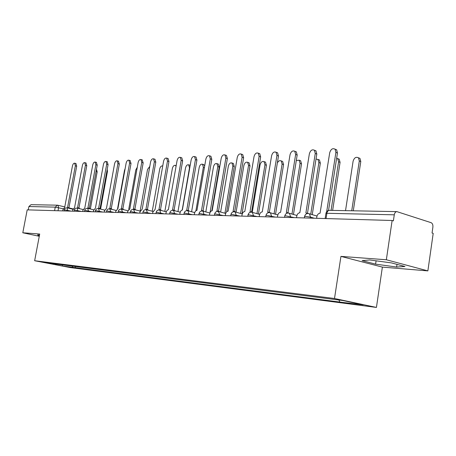 <?xml version="1.0" encoding="UTF-8"?>
<svg xmlns="http://www.w3.org/2000/svg" width="456" height="456" viewBox="0 0 456 456"><rect width="100%" height="100%" fill="white"/><g stroke="black" fill="none" stroke-linecap="round" stroke-linejoin="round"><path stroke-width="0.68" d="M427.87 270.887L386.346 259.76L392.126 220.493L27.195 209.857L22.8 232.777L39.7 234.031L34.645 260.729L70.207 267.564L376.428 307.429L382.379 267.108L427.87 270.887L433.2 233.364L432.054 233.005L432.881 227.179C433.069 224.859 432.482 223.366 431.125 222.682L396.874 211.624C395.54 211.738 394.674 212.798 394.275 214.816L326.884 213.288L325.892 213.693L325.139 218.544M386.346 259.76L340.94 256.392L334.505 298.503L34.645 260.729M392.126 220.493L393.38 220.886L394.275 214.816M22.8 232.777L39.279 236.276M28.266 209.885L28.905 206.54L31.014 204.681L57.422 205.183L55.25 207.132L28.905 206.54M71.991 265.911L72.823 267.341L62.529 266.013L45.087 262.662L55.381 263.802M72.823 267.341L342.519 302.408L363.204 304.853L342.684 300.493L55.204 263.944M376.428 307.429L334.505 298.503M39.518 235.017L37.728 234.76L37.996 235.564L39.358 235.849M382.379 267.108L340.94 256.392M391.499 262.912L369.673 259.948L362.127 260.644L375.59 264.144L396.629 267.034L404.979 266.498L391.499 262.912M75.514 266.355L75.246 267.809M339.726 301.821L338.905 300.008M62.529 266.013L62.318 264.685M38.139 234.817L37.996 235.564M397.016 264.383L396.629 267.034M376.086 260.821L375.59 264.144M68.406 208.17L67.562 207.463L75.337 165.819L74.71 163.197C73.701 163.077 72.943 164 72.436 165.973L64.684 207.394L62.894 209.777L62.683 210.889M75.901 163.527L76.694 166.195L68.936 207.759M69.112 207.805L69.779 208.5M96.518 169.273L97.179 171.861L90.351 209.002M78.421 208.392L77.549 207.691L85.414 165.306L84.765 162.638C83.716 162.501 82.929 163.442 82.405 165.46L74.567 207.622L72.726 210.045L72.515 211.179M85.95 162.969L86.782 165.688L78.939 207.993M79.127 208.039L79.806 208.728M88.806 208.626L87.905 207.925L95.863 164.764L95.184 162.057C94.096 161.909 93.28 162.86 92.739 164.924L84.81 207.856L82.918 210.319L82.701 211.476M96.364 162.393L97.242 165.157L89.308 208.232M89.501 208.278L90.208 208.968M107.234 169.261L107.456 171.462L100.651 208.711M118.172 170.47L111.258 208.745M99.579 208.865L98.644 208.17L106.693 164.211L105.991 161.458C104.857 161.287 104.014 162.262 103.455 164.377L95.441 208.096L93.486 210.604L93.269 211.783M107.16 161.794L108.083 164.605L100.064 208.477M100.263 208.529L100.987 209.213M110.757 209.11L109.799 208.42L117.933 163.63L117.209 160.837C116.023 160.643 115.146 161.635 114.576 163.801L106.465 208.346L104.447 210.9L104.23 212.103M118.36 161.173L119.341 164.035L111.23 208.74M111.435 208.791L112.182 209.464M122.368 209.361L121.376 208.688L129.607 163.031L128.86 160.193C127.623 159.976 126.705 160.979 126.118 163.208L117.916 208.609L115.835 211.213L115.613 212.433M129.994 160.523L131.026 163.447L122.824 209.008M123.034 209.059L123.804 209.726M125.138 168.629L124.499 170.362L117.58 208.626M137.284 167.215L135.802 169.906L128.734 209.332M149.79 166.406L147.533 169.438L140.129 211.065M134.434 209.623L133.414 208.962L141.736 162.404L140.967 159.526C139.673 159.281 138.721 160.301 138.111 162.592L129.817 208.876L127.669 211.533L127.441 212.781M142.078 159.856L143.173 162.832L134.873 209.287M135.096 209.338L135.888 209.994M162.724 166.041L162.587 165.961C161.27 165.71 160.312 166.708 159.714 168.954L152.253 211.242M146.986 209.897L145.937 209.247L154.356 161.76L153.558 158.83C152.207 158.551 151.215 159.594 150.583 161.954L142.192 209.161L139.969 211.863L139.741 213.134M154.647 159.161L155.006 159.264L155.798 162.194L147.413 209.572M147.636 209.629L148.456 210.273M176.079 166.303L175.36 165.408C173.987 165.123 172.989 166.138 172.368 168.452L164.85 211.413M160.056 210.176L158.973 209.543L167.489 161.082L166.668 158.112C165.254 157.799 164.217 158.853 163.561 161.287L155.074 209.452L152.777 212.211L152.549 213.511M167.722 158.431L168.127 158.557L168.948 161.527L160.461 209.874M160.694 209.937L161.532 210.558M182.195 210.079L189.508 167.768L188.653 164.838C187.211 164.513 186.173 165.539 185.524 167.922L177.96 211.584M189.639 165.14L190.215 165.363M173.668 210.467L172.562 209.851L181.169 160.381L180.331 157.366C178.843 157.006 177.76 158.084 177.076 160.592L168.361 209.754C167.272 209.902 166.52 210.843 166.115 212.576L165.881 213.898M181.34 157.679L181.796 157.822L182.639 160.831L174.061 210.187M174.295 210.25L175.161 210.854M195.903 210.797L203.365 167.215L202.487 164.24C200.982 163.875 199.888 164.924 199.221 167.38L191.6 211.749M203.433 164.536L204.71 165.819M187.849 210.752L186.726 210.17L195.43 159.646L194.575 156.585C193.013 156.18 191.879 157.274 191.161 159.868L182.349 210.073C181.209 210.227 180.433 211.185 180.017 212.952L179.784 214.303M195.533 156.887L196.051 157.052L196.912 160.107L188.237 210.518M188.482 210.581L189.365 211.162M210.005 212.644L217.797 166.639L216.902 163.624C215.323 163.208 214.183 164.274 213.482 166.81L205.816 211.909M217.797 163.903L218.321 164.069L219.222 167.084L211.823 210.792M202.663 211.06L201.512 210.507L210.313 158.882L209.441 155.781C207.799 155.319 206.608 156.431 205.861 159.11L196.941 210.404C195.755 210.558 194.951 211.538 194.524 213.345L194.29 214.725M210.336 156.066L210.928 156.26L211.806 159.355L203.04 210.86M203.285 210.923L204.185 211.476M224.939 213.231L232.851 166.035L231.939 162.98C230.274 162.513 229.077 163.59 228.342 166.218L220.636 212.063M232.765 163.248L233.369 163.442L234.281 166.491L226.7 211.772M218.139 211.39L216.965 210.86L225.862 158.084L224.973 154.943C223.246 154.413 221.992 155.542 221.206 158.323L212.182 210.752C210.946 210.911 210.108 211.909 209.674 213.756L209.435 215.169M225.794 155.205L226.472 155.428L227.367 158.568L218.498 211.219M218.749 211.282L219.661 211.801M240.597 213.442L248.554 165.408L247.631 162.319C245.881 161.783 244.621 162.877 243.852 165.596L236.1 212.205M248.377 162.564L249.073 162.786L249.996 165.876L242.056 213.841M234.333 211.749L233.119 211.225L242.113 157.246L241.218 154.071C239.394 153.467 238.072 154.607 237.245 157.497L228.12 211.117C226.826 211.276 225.954 212.296 225.515 214.189L225.275 215.631M241.942 154.31L242.729 154.573L243.629 157.742L234.669 211.59M234.914 211.658L235.843 212.137M256.956 213.647L264.959 164.758L264.03 161.629C262.189 161.019 260.86 162.131 260.045 164.952L252.288 212.177M264.68 161.846L265.477 162.108L266.407 165.232L258.427 214.058M251.302 212.137L250.03 211.612L259.122 156.374L258.227 153.165C256.3 152.469 254.904 153.626 254.026 156.636L244.798 211.493C243.441 211.658 242.541 212.707 242.09 214.633L241.845 216.115M258.837 153.37L259.749 153.678L260.65 156.881L251.592 211.983M251.832 212.051L252.761 212.479M274.062 213.847L282.11 164.075L281.175 160.917C279.716 160.216 278.434 160.917 277.339 163.02M281.717 161.099L282.635 161.413L283.569 164.559L275.544 214.269M269.091 212.559L267.757 212.017L276.946 155.456L276.051 152.224C274.022 151.426 272.534 152.595 271.605 155.73L262.268 211.892C260.849 212.057 259.909 213.129 259.453 215.107L259.202 216.623M276.524 152.389L277.584 152.754L278.479 155.98L269.325 212.399M269.559 212.462L270.476 212.832M291.977 214.041L300.059 163.356L299.136 160.181L296.297 160.54M299.529 160.318L300.601 160.689L301.524 163.858L293.464 214.468M287.776 213.015L286.357 212.439L295.636 154.493L294.758 151.25C292.609 150.32 291.031 151.5 290.027 154.784L280.594 212.308C279.106 212.479 278.126 213.573 277.658 215.602L277.408 217.153M295.06 151.358L296.297 151.797L297.181 155.034L287.93 212.838M288.141 212.895L288.876 213.1M310.753 214.217L318.864 162.604L317.957 159.423L316.019 159.093M318.18 159.497L319.428 159.942L320.34 163.117L312.246 214.656M307.418 213.505L305.89 212.884L315.261 153.484L314.412 150.246C312.132 149.158 310.456 150.337 309.373 153.786L299.837 212.747C298.275 212.918 297.255 214.041 296.77 216.121L296.52 217.706M314.503 150.28L315.962 150.805L316.812 154.037L307.475 213.3M307.657 213.351L308.313 213.488M331.073 210.376L338.591 161.817L337.714 158.642L336.653 158.135M339.19 159.172L337.714 158.642L339.19 159.172L340.068 162.347L332.641 210.404M335.023 149.14L336.648 149.785L337.451 152.994L328.542 210.455M326.695 211.675L335.895 152.424L335.092 149.209C332.675 147.926 330.879 149.106 329.705 152.743L320.066 213.203C318.425 213.38 317.359 214.537 316.863 216.663L316.612 218.293M351.724 210.769L359.305 160.991L358.479 157.839C356.039 156.562 354.244 157.696 353.092 161.242L345.528 210.649M358.37 157.742L359.955 158.386L360.787 161.532L353.292 210.797M314.304 218.225L310.525 217.124L305.44 216.338L304.522 216.697L304.323 217.934M294.302 217.643L285.599 215.802L284.743 216.127L284.55 217.358M275.276 217.09L266.726 215.289L265.933 215.591L265.734 216.811M257.15 216.56L248.754 214.804L248.013 215.078L247.813 216.286M239.867 216.058L231.614 214.337L230.924 214.588L230.719 215.791M223.366 215.574L215.255 213.892L214.605 214.126L214.405 215.312M207.594 215.118L199.625 213.471L199.015 213.682L198.81 214.861M192.506 214.673L184.669 213.066L184.099 213.26L183.899 214.423M178.062 214.252L170.35 212.678L169.814 212.855L169.615 214.006M164.211 213.853L156.63 212.308L156.123 212.473L155.923 213.607M150.93 213.465L143.469 211.949L142.99 212.103L142.791 213.226M138.179 213.089L130.832 211.607L130.382 211.749L130.188 212.861M125.924 212.735L118.697 211.276L118.269 211.407L118.07 212.507M114.137 212.388L107.023 210.963L106.618 211.082L106.425 212.165M102.794 212.057L95.788 210.655L95.407 210.769L95.213 211.84M91.873 211.744L84.97 210.364L84.417 211.521M81.345 211.436L74.545 210.079L74.014 211.219M71.193 211.139L64.495 209.806L63.982 210.928M63.196 208.768L55.25 207.132L54.589 210.655M58.015 210.752L58.596 207.668L57.986 205.263L57.422 205.183L64.775 206.893M310.365 218.11L310.525 217.124L309.407 213.824L308.706 213.556M290.386 217.529L290.54 216.571L289.423 213.305L288.602 213.072M271.383 216.976L271.537 216.041L270.431 212.821L269.923 212.644M253.285 216.446L253.433 215.534L252.356 212.365L251.917 212.222M236.026 215.945L236.174 215.05L235.119 211.937L234.743 211.818M219.553 215.466L219.701 214.594L218.35 211.43M203.815 215.004L203.957 214.155L202.966 211.151L202.51 211.048M188.755 214.565L188.898 213.733L187.946 210.786L187.53 210.695M174.34 214.143L174.483 213.328L173.559 210.438L173.189 210.358M160.529 213.744L160.666 212.941L159.782 210.102L159.44 210.039M147.277 213.357L147.413 212.576L146.251 209.726M134.56 212.986L134.697 212.217L133.591 209.429M122.333 212.627L122.47 211.875L121.421 209.144M110.586 212.285L110.717 211.55L109.725 208.871M99.277 211.954L99.408 211.231L98.462 208.603M88.39 211.641L88.521 210.928L87.62 208.352M77.896 211.333L77.172 208.107M67.779 211.037L67.089 207.868M326.063 218.572L326.884 213.288C327.271 211.424 328.126 210.444 329.454 210.347C327.607 210.45 326.439 211.447 325.943 213.334M75.337 165.819L76.694 166.195M97.179 171.861L96.062 171.553M85.414 165.306L86.782 165.688M95.863 164.764L97.242 165.157M107.456 171.462L106.864 171.296M106.693 164.211L108.083 164.605M117.933 163.63L119.341 164.035M129.607 163.031L131.026 163.447M141.736 162.404L143.173 162.832M154.356 161.76L155.798 162.194M167.489 161.082L168.948 161.527M181.169 160.381L182.639 160.831M204.419 167.54L203.365 167.215M195.43 159.646L196.912 160.107M219.222 167.084L217.797 166.639M210.313 158.882L211.806 159.355M234.281 166.491L232.851 166.035M225.862 158.084L227.367 158.568M249.996 165.876L248.554 165.408M242.113 157.246L243.629 157.742M266.407 165.232L264.959 164.758M259.122 156.374L260.65 156.881M283.569 164.559L282.11 164.075M276.946 155.456L278.479 155.98M301.524 163.858L300.059 163.356M295.636 154.493L297.181 155.034M320.34 163.117L318.864 162.604M315.261 153.484L316.812 154.037M340.068 162.347L338.591 161.817M335.895 152.424L337.451 152.994M360.787 161.532L359.305 160.991M72.943 209.258L67.266 207.896C65.692 207.662 64.666 208.306 64.188 209.828M83.129 209.532L77.36 208.135C75.759 207.89 74.71 208.546 74.22 210.102M93.697 209.817L87.826 208.386C86.19 208.13 85.124 208.797 84.628 210.387M104.663 210.113L98.684 208.643C97.02 208.375 95.937 209.053 95.424 210.678M116.046 210.421L109.964 208.911C108.266 208.631 107.16 209.321 106.636 210.985M127.874 210.74L121.684 209.19C119.956 208.899 118.822 209.6 118.286 211.305M140.18 211.077L133.876 209.481C132.109 209.173 130.952 209.891 130.405 211.63M152.982 211.424L146.564 209.788C144.757 209.458 143.577 210.187 143.013 211.977M166.315 211.795L159.782 210.102C157.936 209.754 156.727 210.501 156.146 212.331M180.217 212.177L173.559 210.438C171.673 210.068 170.436 210.82 169.837 212.707M194.723 212.576L187.946 210.786C186.008 210.387 184.737 211.156 184.127 213.094M209.868 212.998L202.966 211.151C200.982 210.723 199.677 211.504 199.044 213.499M225.703 213.436L218.675 211.533C216.64 211.071 215.295 211.863 214.639 213.927M242.267 213.904L235.119 211.937C233.027 211.43 231.637 212.239 230.958 214.371M259.624 214.394L252.356 212.365C250.196 211.806 248.759 212.627 248.047 214.839M277.818 214.913L270.431 212.821C268.208 212.2 266.72 213.032 265.973 215.323M296.924 215.466L289.423 213.305C287.12 212.604 285.576 213.448 284.789 215.836M317 216.053L309.407 213.824C307.019 213.026 305.406 213.881 304.568 216.378M329.454 210.347L396.874 211.624M69.517 208.039L73.091 208.899M67.83 207.491L69.204 207.822M74.71 163.197L76.066 163.573M77.839 207.725L79.224 208.061M84.765 162.638L86.133 163.02M88.213 207.964L89.61 208.306M95.184 162.057L96.564 162.45M98.975 208.21L100.383 208.557M105.991 161.458L107.388 161.857M110.141 208.466L111.572 208.825M117.209 160.837L118.617 161.247M121.752 208.734L123.188 209.099M128.86 160.193L130.279 160.609M133.813 209.013L135.267 209.384M140.967 159.526L142.397 159.948M146.37 209.31L147.835 209.68M153.558 158.83L155.006 159.264M176.193 165.659L175.36 165.408M159.44 209.612L160.917 209.994M166.668 158.112L168.127 158.557M190.049 165.266L188.653 164.838M173.063 209.931L174.551 210.319M180.331 157.366L181.796 157.822M203.9 164.679L202.487 164.24M187.273 210.262L188.778 210.661M194.575 156.585L196.051 157.052M218.321 164.069L216.902 163.624M202.111 210.609L203.627 211.014M209.441 155.781L210.928 156.26M233.369 163.442L231.939 162.98M217.615 210.98L219.142 211.39M224.973 154.943L226.472 155.428M249.073 162.786L247.631 162.319M233.837 211.362L235.376 211.789M241.218 154.071L242.729 154.573M265.477 162.108L264.03 161.629M250.823 211.772L252.373 212.205M258.227 153.165L259.749 153.678M282.635 161.413L281.175 160.917M268.641 212.205L270.197 212.644M276.051 152.224L277.584 152.754M300.601 160.689L299.136 160.181M287.343 212.667L288.768 213.077M294.758 151.25L296.297 151.797M319.428 159.942L317.957 159.423M306.996 213.157L308.051 213.465M314.412 150.246L315.962 150.805M335.092 149.209L336.648 149.785M359.955 158.386L358.479 157.839"/></g></svg>
